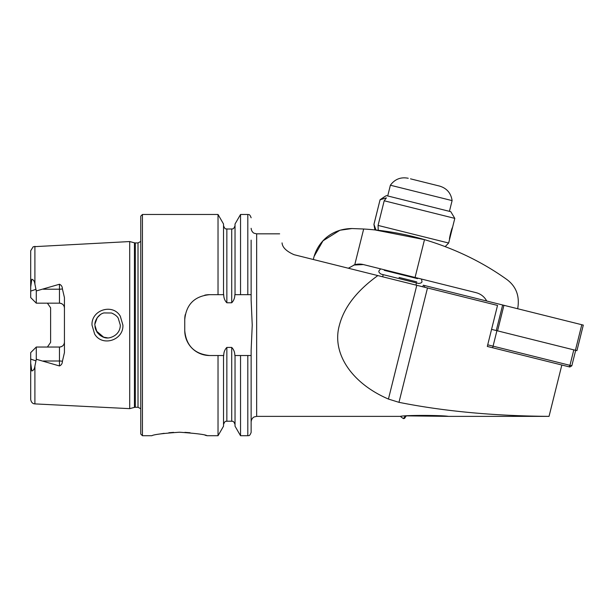 <?xml version="1.0" encoding="UTF-8"?>
<svg xmlns="http://www.w3.org/2000/svg" width="614" height="614" viewBox="0 0 614 614"><rect width="100%" height="100%" fill="white"/><g stroke="black" fill="none" stroke-linecap="round" stroke-linejoin="round"><path stroke-width="0.92" d="M120.313 316.248L122.9 325.098C123.744 340.256 102.147 347.133 94.61 333.985L92.008 325.098C91.156 309.855 112.899 303.116 120.313 316.248M120.306 325.098L118.18 318.052C117.036 316.133 114.826 314.452 111.556 313.01L103.881 312.933C101.463 313.531 99.299 315.059 97.38 317.515C95.523 320.316 94.686 322.849 94.871 325.098L97.012 332.174C101.356 337.324 105.999 339.058 110.942 337.37C117.381 335.229 120.313 330.301 120.306 325.098M279.639 233.834L256.66 233.834L256.66 416.369L400.221 416.369C405.516 415.01 442.172 415.21 448.443 416.369L406.299 415.862L404.503 418.426L403.429 418.618L405.309 415.931M173.639 432.379L168.85 432.747M164.138 433.315L159.855 434.006M179.495 432.218C162.695 433.407 153.477 434.574 151.842 435.733C153.492 434.574 162.71 433.4 179.495 432.218C196.311 433.407 205.529 434.574 207.156 435.733C205.521 434.574 196.303 433.407 179.495 432.218M62.405 288.879A4.981 1.704 0 0 1 59.466 289.209L59.466 303.162C62.544 303.508 64.201 305.166 64.439 308.144A4.981 4.981 0 0 0 59.466 303.162L36.28 303.162L36.28 290.944L59.466 284.251C61.354 285.08 62.336 286.623 62.405 288.879L64.439 297.637L64.439 352.566L62.405 361.324A4.981 1.704 0 0 0 59.466 360.994L59.466 365.952C61.354 365.123 62.336 363.58 62.405 361.324M96.237 330.854L103.689 337.209M107.373 337.823L103.497 337.147M103.474 337.14L100.811 335.866M99.99 335.305L97.242 332.504M97.235 332.496L95.5 329.081M95.462 328.935L94.94 326.494M129.715 325.098L129.715 241.555L134.451 242.822L134.451 407.381L129.715 408.648L129.715 325.098M140.775 325.098L140.775 216.128L142.44 214.47L142.44 435.733L140.775 434.075L140.775 325.098M251.134 259.553L251.134 294.674L234.84 294.674C234.824 297.951 233.788 300.653 231.716 302.779L226.85 302.779C224.77 300.637 223.734 297.936 223.726 294.674L209.643 294.674C194.515 296.148 186.211 304.444 184.753 319.572L184.753 330.631C186.188 345.736 194.484 354.032 209.643 355.521L223.726 355.521C223.734 352.252 224.778 349.55 226.85 347.424L231.716 347.424C233.788 349.55 234.824 352.252 234.84 355.521L251.134 355.521L251.134 432.409L251.134 350.233L252.239 325.098L251.134 299.97L251.134 240.135M218.024 294.674L218.024 214.47L142.44 214.47M256.66 416.369L254.227 416.937C254.303 416.822 251.487 417.988 251.134 421.902L251.134 355.521M64.439 342.059A4.981 4.981 0 0 1 59.466 347.04C62.544 346.695 64.201 345.037 64.439 342.059A4.981 4.981 0 0 1 59.466 347.04L36.28 347.04L36.28 359.259L59.466 365.952M47.408 303.162L50.617 307.814L50.617 342.389L47.408 347.04M36.28 303.162L30.7 297.583L30.7 286.999L31.813 279.232C33.524 279.731 34.561 281.358 34.906 284.121L36.28 290.944M561.841 365.015L549.039 416.353C493.779 415.954 443.761 411.28 398.97 402.331L388.432 399.054C351.446 383.213 331.406 352.958 339.435 325.098C344.101 307.192 356.903 290.691 377.84 275.586L294.083 254.703C286.377 251.303 282.371 247.365 282.064 242.891C282.356 247.35 286.362 251.287 294.083 254.703M282.064 242.891C278.856 230.895 278.856 230.895 282.064 242.891M487.309 346.434L492.666 347.77L487.309 346.434L497.532 305.427L377.84 275.586M34.906 366.082L34.906 403.897L34.039 403.766C34.476 403.905 31.36 403.651 30.7 399.476L30.7 363.204L31.813 370.971C33.524 370.472 34.561 368.845 34.906 366.082L36.28 359.259M36.28 347.04L30.7 352.62L30.7 363.204M30.7 286.999L30.7 250.727L33.217 246.728L129.715 241.555M240.542 294.674L240.542 214.47L247.81 214.47C248.44 215.007 249.391 213.15 251.134 217.786M235.032 294.674L235.032 224.003L240.542 214.47M223.527 294.674L223.527 224.003L218.024 214.47M251.633 311.275L251.134 300.208M247.81 355.521L247.81 435.733L240.542 435.733L240.542 355.521M240.542 435.733L235.032 426.2L235.032 355.521M218.024 355.521L218.024 435.733L223.527 426.2L223.527 355.521M218.024 435.733L207.156 435.733L205.122 435.242M190.079 432.74L184.898 432.356M100.343 314.644L97.258 317.676M97.235 317.707L94.901 324.115M214.347 294.674L209.643 294.674A24.89 24.89 0 0 0 204.769 295.157M185.236 314.683A24.89 24.89 0 0 0 184.753 319.572M184.753 330.631A24.89 24.89 0 0 0 209.643 355.521M422.877 286.815L423.276 285.203L583.3 325.098L576.93 350.648L575.425 350.272L581.796 324.729M487.708 344.822L493.065 346.158L496.918 330.7L491.561 329.365L496.273 330.539L502.643 304.989M503.933 305.311L497.563 330.862L575.425 350.272M571.826 365.798L569.815 367.003L492.666 347.77L493.065 346.158L571.826 365.798L575.679 350.341M496.918 330.7L573.806 349.873L569.953 365.33L569.063 366.819M364.869 229.083L362.843 228.953M353.764 265.041L363.358 264.565A16.593 16.593 0 0 0 354.769 264.711L348.353 268.234M486.733 301.021C484.354 296.708 480.8 293.922 476.073 292.663L415.072 277.459L424.504 239.629A276.576 276.576 0 0 0 363.672 229.007L352.014 228.538C330.025 228.799 317.354 243.436 313.716 257.888L313.317 259.499M424.796 239.713L374.924 229.92L373.926 224.394L380.074 199.75C385.438 196.043 385.538 196.073 380.381 199.826M424.504 239.629C455.112 248.808 482.55 262.094 506.842 279.493C516.259 286.508 519.874 296.255 517.671 308.735M415.072 277.459L363.358 264.565L354.769 264.711L363.672 229.007L352.014 228.538L339.972 230.227L322.995 240.818L314.138 256.345M449.548 239.414L452.503 227.571C451.927 227.295 448.972 239.222 449.548 239.414L448.657 243.021L378.063 225.422L384.203 200.778L454.805 218.384L450.776 211.677L386.367 195.62L384.287 196.864M454.805 218.384L452.503 227.571M380.074 199.75L373.957 224.402L375.975 230.035M384.203 200.778L386.413 197.892L380.097 199.757M378.232 230.281L378.063 225.422M384.264 270.344L417.543 278.641M399.054 277.451L416.737 281.864M387.71 195.95L390.381 185.221L452.104 200.609C450.998 193.134 446.831 188.291 439.601 186.088L410.505 178.835M400.581 416.338L400.934 416.875L401.364 416.261M135.31 242.937L138.012 242.937L138.012 407.266L135.31 407.266L135.31 242.937L134.451 242.822M34.906 284.121L34.906 246.306M247.81 294.674L247.81 214.47M231.716 302.779L231.716 228.991C232.368 228.446 233.297 230.311 235.032 225.668M226.85 302.779L226.85 228.991C226.236 228.462 225.269 230.311 223.527 225.668M235.032 424.527C233.297 419.892 232.345 421.749 231.716 421.212L231.716 347.424M231.716 421.212L226.85 421.212L226.85 347.424M43.31 289.209L59.466 289.209L59.466 284.251M35.911 289.332L30.7 291.113M59.466 347.04L59.466 360.994L43.31 360.994M35.911 360.871L30.7 359.083M388.432 399.054L416.791 285.295M398.97 402.331L427.49 287.966M424.374 287.191L424.781 285.579M135.31 407.266L134.451 407.381M138.012 407.266L140.775 408.747M549.031 416.369L448.443 416.369M34.906 403.897L129.715 408.648M231.716 228.991L226.85 228.991M256.66 233.834L254.227 233.266C254.303 233.381 251.487 232.215 251.134 228.301M247.81 435.733C248.44 435.196 249.391 437.053 251.134 432.409M226.85 421.212C226.221 421.749 225.269 419.892 223.527 424.527M151.842 435.733L142.44 435.733M138.012 242.937L140.775 241.456M445.219 246.59L448.657 243.021M382.66 276.784L383.197 274.642L381.048 274.105C379.13 272.831 378.454 271.71 379.038 270.751L380.642 268.871M381.048 274.105L418.618 283.468C420.943 283.223 422.064 282.547 421.971 281.458L421.434 279.04M415.939 285.08L416.476 282.939M449.433 211.339L452.104 200.609M390.381 185.221C394.871 179.135 400.819 176.817 408.241 178.267M403.429 418.618L400.934 416.875"/></g></svg>

